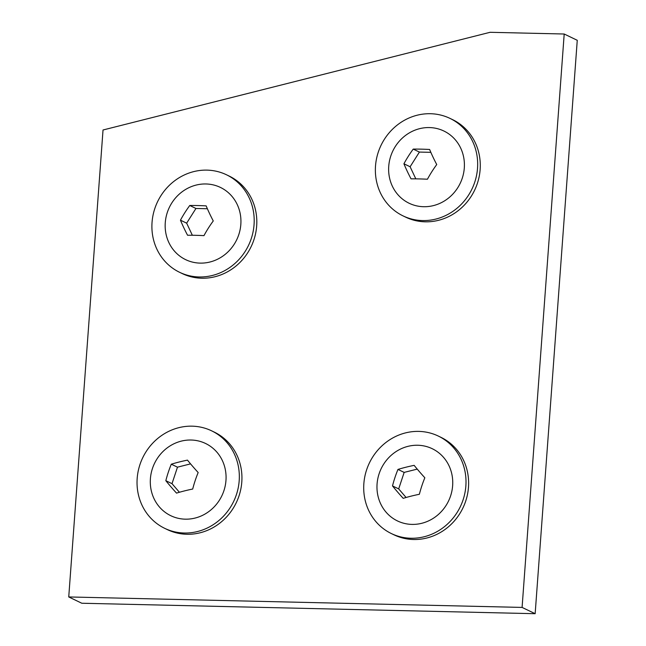<?xml version="1.0" encoding="UTF-8"?>
<svg xmlns="http://www.w3.org/2000/svg" width="646" height="646" viewBox="0 0 646 646"><rect width="100%" height="100%" fill="white"/><g stroke="black" fill="none" stroke-linecap="round" stroke-linejoin="round"><path stroke-width="0.97" d="M198.169 472.541A44.679 6.08 -133.6 0 1 187.469 460.122A44.679 9.924 169.7 0 0 171.295 464.199A44.679 16.005 107.2 0 0 165.828 480.697A44.679 6.08 46.4 0 0 176.528 493.116A44.679 9.924 -10.3 0 1 192.702 489.038A44.679 16.005 -72.8 0 1 198.169 472.541M190.562 463.876L177.48 467.171L172.014 483.668L179.418 492.26M200.777 441.598A40.076 37.363 115.7 0 1 223.92 490.694A40.076 37.363 115.7 0 1 175.591 517.591A40.076 37.363 115.7 0 1 152.448 468.495A40.076 37.363 115.7 0 1 200.777 441.598M177.48 467.171L171.295 464.199M172.014 483.668L165.828 480.697M139.94 464.611A54.102 50.445 115.7 0 1 211.646 430.842A54.102 50.445 115.7 0 1 236.428 494.578A54.102 50.445 115.7 0 1 164.722 528.347A54.102 50.445 115.7 0 1 139.94 464.611M211.646 430.842L214.254 432.093A54.102 50.445 115.7 0 1 239.036 495.829A54.102 50.445 115.7 0 1 167.338 529.607L164.722 528.347M68.742 596.952L81.8 603.243L535.154 613.7L577.258 40.294L564.2 34.012L490.088 32.3L103.029 129.991L68.742 596.952L522.089 607.418L535.154 613.7M522.089 607.418L564.2 34.012M203.966 235.637A44.679 16.029 -56.7 0 1 213.269 220.948A44.679 9.747 -119.1 0 1 206.163 205.88A44.679 6.282 -175.8 0 0 189.762 205.493A44.679 16.029 123.3 0 0 180.46 220.181A44.679 9.747 60.9 0 0 187.566 235.257A44.679 6.282 4.2 0 1 203.966 235.637M207.374 208.739L195.948 208.472L186.646 223.161L192.355 235.257M240.829 224.428A40.076 37.363 115.7 0 1 200.131 263.116A40.076 37.363 115.7 0 1 165.271 222.66A40.076 37.363 115.7 0 1 205.969 183.973A40.076 37.363 115.7 0 1 240.829 224.428M195.948 208.472L189.762 205.493M186.646 223.161L180.46 220.181M206.986 170.124A54.102 50.445 115.7 0 1 226.512 174.791A54.102 50.445 115.7 0 1 252.255 235.314A54.102 50.445 115.7 0 1 199.113 276.964A54.102 50.445 115.7 0 1 179.588 272.297A54.102 50.445 115.7 0 1 153.845 211.775A54.102 50.445 115.7 0 1 206.986 170.124M226.512 174.791L229.12 176.043A54.102 50.445 115.7 0 1 254.871 236.565A54.102 50.445 115.7 0 1 201.722 278.224A54.102 50.445 115.7 0 1 182.204 273.557L179.588 272.297M424.842 477.774A44.679 6.08 -133.6 0 1 414.143 465.354A44.679 9.924 169.7 0 0 397.968 469.424A44.679 16.005 107.2 0 0 392.502 485.921A44.679 6.08 46.4 0 0 403.209 498.341A44.679 9.924 -10.3 0 1 419.375 494.271A44.679 16.005 -72.8 0 1 424.842 477.774M417.235 469.109L404.162 472.404L398.687 488.901L406.092 497.493M427.458 446.83A40.076 37.363 115.7 0 1 450.593 495.918A40.076 37.363 115.7 0 1 402.264 522.824A40.076 37.363 115.7 0 1 379.121 473.728A40.076 37.363 115.7 0 1 427.458 446.83M404.162 472.404L397.968 469.424M398.687 488.901L392.502 485.921M366.613 469.844A54.102 50.445 115.7 0 1 438.319 436.066A54.102 50.445 115.7 0 1 463.101 499.802A54.102 50.445 115.7 0 1 391.403 533.58A54.102 50.445 115.7 0 1 366.613 469.844M438.319 436.066L440.935 437.326A54.102 50.445 115.7 0 1 465.718 501.062A54.102 50.445 115.7 0 1 394.012 534.84L391.403 533.58M427.434 179.233A44.679 16.029 -56.7 0 1 436.736 164.552A44.679 9.747 -119.1 0 1 429.63 149.476A44.679 6.282 -175.8 0 0 413.23 149.097A44.679 16.029 123.3 0 0 403.928 163.785A44.679 9.747 60.9 0 0 411.034 178.853A44.679 6.282 4.2 0 1 427.434 179.233M430.842 152.335L419.415 152.068L410.113 166.757L415.814 178.853M464.296 168.025A40.076 37.363 115.7 0 1 423.598 206.712A40.076 37.363 115.7 0 1 388.739 166.256A40.076 37.363 115.7 0 1 429.437 127.569A40.076 37.363 115.7 0 1 464.296 168.025M419.415 152.068L413.23 149.097M410.113 166.757L403.928 163.785M430.454 113.72A54.102 50.445 115.7 0 1 449.979 118.388A54.102 50.445 115.7 0 1 475.722 178.91A54.102 50.445 115.7 0 1 422.581 220.569A54.102 50.445 115.7 0 1 403.056 215.893A54.102 50.445 115.7 0 1 377.312 155.371A54.102 50.445 115.7 0 1 430.454 113.72M449.979 118.388L452.588 119.639A54.102 50.445 115.7 0 1 478.339 180.161A54.102 50.445 115.7 0 1 425.189 221.82A54.102 50.445 115.7 0 1 405.672 217.153L403.056 215.893"/></g></svg>
